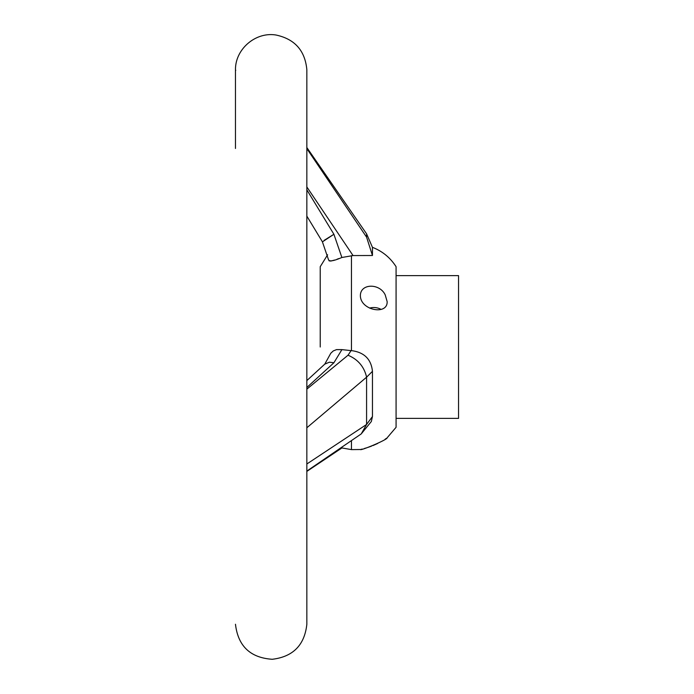 <?xml version="1.0" encoding="UTF-8"?>
<svg xmlns="http://www.w3.org/2000/svg" width="694" height="694" viewBox="0 0 694 694"><rect width="100%" height="100%" fill="white"/><g stroke="black" fill="none" stroke-linecap="round" stroke-linejoin="round"><path stroke-width="1.04" d="M306.843 148.637L366.579 237.14L372.452 255.505L372.452 247.333C382.429 251.219 390.306 257.674 396.074 266.696L396.074 427.304L387.148 437.801C387.72 439.58 360.524 450.961 360.386 449.521L360.576 449.478M372.452 255.505L353.038 255.566L306.843 186.946M306.843 189.818L333.909 234.277L341.873 257.491L353.038 255.566M351.459 255.687L351.459 350.626C364.211 352.274 371.203 359.18 372.452 371.333L366.579 377.198L306.843 427.764M306.843 463.991L366.562 424.476L372.452 416.547L372.452 371.333M372.452 416.547L371.342 421.466M351.459 440.673L351.459 449.617L360.386 449.521M364.35 448.498L366.38 447.899M368.341 447.266L371.542 446.121M372.964 445.565L377.709 443.457M385.109 439.233L386.454 438.304M361.175 449.33L362.259 449.061M385.205 294.898C379.696 283.022 360.221 283.334 360.386 295.739C360.524 310.444 387.755 315.51 387.148 301.595L385.205 294.898M235.474 148.464L235.466 70.389M320.229 347L320.229 266.696L320.229 347M306.843 380.598L324.766 364.142L330.786 353.246L333.267 350.938L336.529 349.62L341.916 349.62L333.909 362.762L306.843 387.486M366.562 377.016C364.098 366.64 357.913 359.379 348.015 355.233L351.095 350.617L341.916 349.62M341.873 257.491C333.684 261.005 329.26 261.759 328.6 259.764L328.6 259.799M329.13 260.866L330.778 261.039M331.038 261.005L334.56 260.059M337.05 259.209L338.976 258.532M235.752 70.389L235.474 69.747C235.223 49.04 255.739 31.542 276.125 35.047C294.829 39.107 305.074 50.662 306.843 69.73L306.843 624.27C304.579 645.09 293.05 656.767 272.265 659.283C250.317 657.782 238.059 646.114 235.474 624.27L235.474 624.253M366.579 237.14L366.579 233.817L306.843 147.544M366.579 424.346L366.579 377.198M396.074 275.613L458.534 275.613L458.534 418.387L396.074 418.387M381.023 309.377A13.386 11.59 0 0 0 369.607 308.101M324.766 364.142L329.381 362.19L333.909 362.762M324.167 240.341L333.909 234.277L322.554 241.781M306.843 471.07L361.236 433.906L366.562 424.476M306.843 389.143L348.015 355.233M320.229 266.696L327.611 254.802M341.075 447.795L351.459 449.617M372.452 247.333L366.579 233.817M306.843 216.103L322.389 241.781L328.618 260.033M306.843 471.408L341.795 448.029M361.236 433.906L371.359 421.475"/></g></svg>
